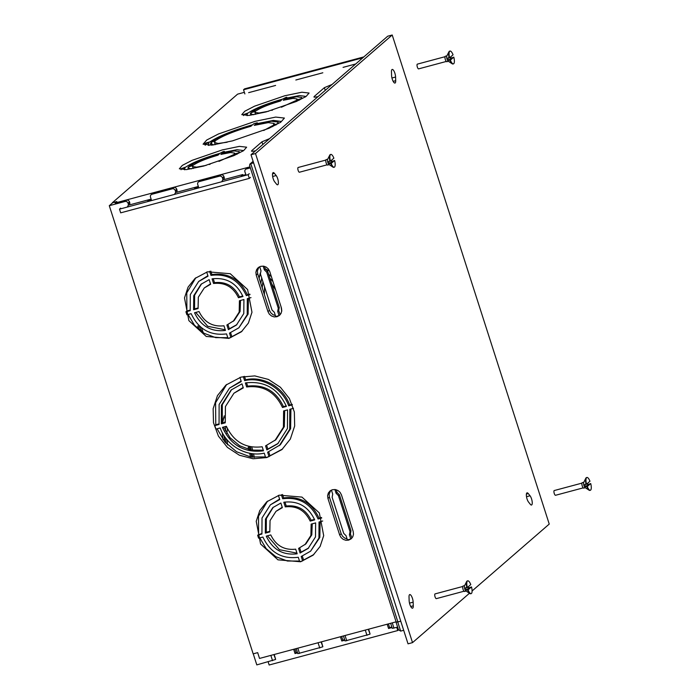 <?xml version="1.0" encoding="UTF-8"?>
<svg xmlns="http://www.w3.org/2000/svg" width="700" height="700" viewBox="0 0 700 700"><rect width="100%" height="100%" fill="white"/><g stroke="black" fill="none" stroke-linecap="round" stroke-linejoin="round"><path stroke-width="1.05" d="M254.345 457.459L253.549 453.775M252.709 450.336L251.79 447.002M197.671 328.562L197.969 325.885L199.281 329.954M199.15 325.701L201.521 331.651M201.39 327.652L203.298 332.824M250.338 446.74L251.274 450.1M252.149 453.626L252.945 457.301M224.656 441.683L224.061 435.671M224.009 428.024L224.096 426.895M224.796 422.354L224.98 421.662M224.254 415.87L222.556 422.957M222.338 432.749L222.941 439.504M261.695 277.9L260.829 283.5M259.149 278.285L260.26 273.184M271.381 276.658L268.581 274.19M265.265 268.809L269.579 271.084M264.504 286.632L264.416 294.665M262.238 287.901L262.876 281.584M275.642 289.931L271.688 283.868M269.859 278.171L272.947 281.523M281.715 311.342L281.111 306.967M227.57 444.841L226.993 439.652M226.861 433.414L227.404 428.689M225.82 426.431L225.348 430.824M225.461 437.701L226.047 443.266M250.084 449.864L249.156 446.626L248.15 447.493L248.745 449.531M249.69 453.233L250.477 456.925M251.781 457.144L250.985 453.46M224.376 417.812L223.685 417.384M260.855 275.284L259.945 275.529L259.744 274.89M259.464 276.176L259.945 275.529M263.463 283.395L262.553 283.64M223.869 417.953L223.326 418.635M363.842 56.901L244.571 88.865L243.539 89.757L244.877 93.922M362.81 57.803L243.539 89.757M396.191 622.108L400.785 621.276M274.207 654.491L275.634 659.347L274.085 654.526M273.858 654.587L275.634 659.347M275.441 659.514L256.804 664.895L253.251 653.826M397.644 627.156L392.271 628.337L390.652 623.289M368.646 629.186L370.064 634.043L368.515 629.221M368.287 629.282L370.064 634.043M369.871 634.209L345.047 640.981L343.429 635.941M321.422 641.839L322.849 646.695L321.3 641.874M321.072 641.935L322.849 646.695M322.656 646.861L297.832 653.634L296.214 648.594M397.766 622.081L400.662 631.102L403.681 630.289M400.662 631.102L398.466 629.72L396.078 622.274M250.985 297.631L247.31 298.62L247.214 314.676L238.858 327.819L229.486 333.113L230.904 337.514L227.981 338.293L226.564 333.9C210.236 335.921 198.441 329.184 191.17 313.661L186.9 314.808L185.929 311.797L186.9 310.957L186.778 292.828L195.843 277.751M227.78 337.689L215.688 337.636L204.102 333.305L194.486 325.255L188.064 314.493M228.935 338.389L206.246 336.455L188.869 320.626L184.502 297.92L188.081 287.123L195.09 278.381L207.55 271.784L230.239 273.717L247.616 289.546L251.974 312.252L248.404 323.05L241.395 331.791L228.935 338.389M258.93 267.111L257.364 270.988L257.705 273.779L269.439 310.319L270.804 312.839L272.991 314.694L275.38 315.569M264.486 266.368L265.335 269.019L267.671 271.364L279.256 307.44L278.67 310.564L280.219 314.659M330.654 490.499L329.088 494.375L329.429 497.166L341.154 533.697L342.527 536.218L344.706 538.072L347.095 538.947M336.201 489.755L337.059 492.398L339.395 494.742L350.98 530.819L350.394 533.942L351.934 538.046M243.154 387.459L233.931 393.234L225.435 406.543L225.251 422.817L221.314 423.876L221.419 405.239L231.114 389.996L241.99 383.845L243.294 387.905L233.931 393.234M225.12 422.275L222.285 423.027L222.303 404.714L231.604 389.576M274.934 440.527L283.43 427.219L283.605 410.953L287.543 409.894L287.438 428.523L277.743 443.774L266.866 449.916L265.562 445.865L275.896 439.688L284.314 426.641L284.707 410.655M266.674 445.463L267.838 449.076L278.224 443.345M246.531 382.725L247.634 386.155C264.119 384.195 276.062 391.02 283.456 406.639L286.23 405.895M263.296 450.205L251.221 450.091L239.662 445.76L230.064 437.736L223.597 427.026M126.516 200.191A2.459 2.301 49.1 0 1 129.509 201.898L128.021 203.192A2.459 2.301 -130.9 0 0 125.029 201.477L126.516 200.191L115.273 203.201L116.812 201.574L112.315 202.773L237.589 94.15L244.37 92.33M127.601 206.343A2.459 2.301 -130.9 0 0 128.24 203.884L129.727 202.597L129.509 201.898M129.727 202.597A2.459 2.301 49.1 0 1 129.133 205.013L151.13 199.124M151.148 194.705L152.635 193.419A2.459 2.301 49.1 0 1 153.492 192.964L152.014 194.25A2.459 2.301 -130.9 0 0 150.5 197.164L151.594 200.55M173.731 187.539A2.459 2.301 49.1 0 1 176.724 189.254L175.236 190.54A2.459 2.301 -130.9 0 0 172.244 188.825L173.731 187.539L153.492 192.964M174.816 193.69A2.459 2.301 -130.9 0 0 175.464 191.231L176.942 189.945L176.724 189.254M176.942 189.945A2.459 2.301 49.1 0 1 176.347 192.369L198.345 186.471M198.362 182.061L199.85 180.766A2.459 2.301 49.1 0 1 200.716 180.311L199.229 181.597A2.459 2.301 -130.9 0 0 197.724 184.511L198.809 187.898M220.946 174.886A2.459 2.301 49.1 0 1 223.939 176.601L222.451 177.888A2.459 2.301 -130.9 0 0 219.459 176.181L220.946 174.886L200.716 180.311M222.04 181.037A2.459 2.301 -130.9 0 0 222.679 178.579L224.166 177.293L223.939 176.601M224.166 177.293A2.459 2.301 49.1 0 1 223.562 179.716L242.821 174.554L243.075 175.341M245.578 169.409L247.065 168.114A2.459 2.301 49.1 0 1 247.931 167.659L246.444 168.945A2.459 2.301 -130.9 0 0 244.939 171.867L246.024 175.245M250.093 167.081L247.931 167.659M253.181 161.534L249.935 164.054L252.402 161.919A2.459 2.301 49.1 0 1 253.164 161.49M217.07 428.776L224.858 441.919L236.574 451.736L250.714 456.969L265.457 456.934M239.925 377.396L241.246 381.535L229.504 388.141L219.126 404.495L219.065 424.471L214.786 425.618L215.898 429.091L220.176 427.945C226.38 445.716 246.689 457.327 264.241 453.136L265.65 457.537L269.019 456.627L267.61 452.235L280.324 444.789L290.623 428.689L290.911 408.993M268.73 451.85L269.99 455.787L282.625 448.945M244.484 376.329L245.595 379.785C263.139 375.594 283.447 387.214 289.651 404.985L292.136 404.311M226.686 384.431L215.6 402.727L215.758 424.777L218.916 423.929M241.098 381.071L229.504 388.141M322.709 521.019L319.025 522.008L318.938 538.064L310.581 551.197L301.21 556.491L302.619 560.892L299.696 561.68L298.287 557.279C281.951 559.309 270.156 552.562 262.894 537.04L258.615 538.186L258.16 536.883L257.652 535.185L261.791 533.496M257.652 535.185L261.931 534.039L262.019 517.983L270.384 504.84L279.606 499.091M258.624 534.345L258.501 516.206L267.558 501.13M282.537 494.471L283.64 497.919C299.967 495.889 311.771 502.635 319.034 518.157L321.51 517.492M320.136 521.71L319.83 537.477L310.581 551.197M302.321 556.106L303.59 560.053L313.845 554.514M273.28 507.211L266.341 518.577L266.271 532.289L269.684 531.379M276.01 511.332L282.354 507.657L280.866 503.02L272.79 507.623L265.466 519.094L265.309 533.129L269.815 531.921L270.051 520.59L276.01 511.332L282.223 507.238M299.504 561.067L287.402 561.015L275.817 556.692L266.21 548.642L259.787 537.88M284.961 502.031L286.248 506.03C297.64 504.787 305.944 509.53 311.15 520.266L314.475 519.374M267.453 535.824L279.44 549.684L296.966 553.175M312.244 523.819L311.797 534.879L305.918 543.874L298.602 548.389L300.09 553.017L308.166 548.424L315.49 536.944L315.648 522.909L311.141 524.116L310.905 535.456L304.946 544.714M299.705 547.96L301.061 552.178L308.648 547.995M186.9 310.957L190.067 310.109M185.929 311.797L190.207 310.651L190.304 294.595L198.66 281.461L207.883 275.713M210.814 271.092L211.925 274.54C228.252 272.51 240.047 279.256 247.31 294.77L249.795 294.114M248.421 298.322L248.106 314.099L238.858 327.819M230.598 332.719L231.866 336.674L242.13 331.135M201.556 283.832L194.617 295.19L194.556 308.91L197.969 308M204.286 287.945L210.63 284.27L209.143 279.641L201.075 284.235L193.742 295.715L193.585 309.75L198.091 308.543L198.327 297.203L204.286 287.945L210.499 283.859M213.237 278.644L214.524 282.651C225.916 281.409 234.22 286.151 239.426 296.887L242.76 295.995M195.729 312.445L207.725 326.296L225.243 329.787M240.52 300.44L240.074 311.491L234.203 320.486L226.888 325.001L228.375 329.639L236.443 325.036L243.775 313.565L243.932 299.53L239.426 300.738L239.19 312.069L233.231 321.326M227.99 324.581L229.338 328.799L236.924 324.608M300.65 561.767L277.961 559.834L260.592 544.014L256.226 521.299L259.796 510.51L266.805 501.76L279.274 495.171L301.963 497.096L319.331 512.925L323.697 535.64L320.127 546.429L313.119 555.17L300.65 561.767M266.831 457.564L281.89 449.601L290.36 439.031L294.674 425.994L294.341 411.967L289.406 398.554L280.42 387.275L268.406 379.426L254.748 375.9L240.993 377.099L225.934 385.061L217.464 395.631L213.15 408.669L213.482 422.695L218.418 436.109L227.404 447.387L239.418 455.236L253.076 458.762L266.831 457.564M269.019 456.627L269.99 455.787M265.335 269.019L264.364 269.859L266.709 272.204L278.285 308.28L277.699 311.404L278.67 310.564M263.165 266.123L264.364 269.859M277.699 311.404L279.055 315.621L275.686 316.523L274.33 312.305L271.994 309.96L260.409 273.892L260.995 270.76L259.691 266.7M279.055 315.621L280.026 314.781M267.951 311.605L269.316 314.125L271.504 315.98L274.172 316.899L276.92 316.741L279.335 315.516L281.041 313.425L281.776 310.783L281.444 307.991L269.71 271.46L268.345 268.94L266.158 267.076L263.489 266.166L260.741 266.324L258.134 267.706L256.62 269.64L255.885 272.283L256.217 275.074L267.951 311.605L269.439 310.319M341.434 494.839L340.069 492.319L337.881 490.464L335.213 489.545L332.456 489.711L330.05 490.927L328.344 493.019L327.6 495.661L327.941 498.452L339.675 534.992L341.04 537.504L343.219 539.367L345.896 540.286L348.644 540.12L351.059 538.904L352.765 536.812L353.5 534.17L353.159 531.379L341.434 494.839M128.021 203.192L128.24 203.884M125.029 201.477L109.288 205.695L253.172 653.852L257.67 652.645L259.525 658.429L396.104 621.827M250.355 167.895L246.444 168.945M222.451 177.888L222.679 178.579M219.459 176.181L199.229 181.597M175.236 190.54L175.464 191.231M172.244 188.825L152.014 194.25M230.904 337.514L231.866 336.674M211.925 274.54L210.954 275.38C227.281 273.35 239.076 280.096 246.339 295.619L247.31 294.77M209.641 271.303L210.954 275.38M198.66 281.461L208.031 276.168L206.701 272.029M246.339 295.619L249.996 294.639M229.338 328.799L228.375 329.639M225.453 330.426L223.965 325.789C212.564 327.031 204.26 322.289 199.054 311.553L194.548 312.76C200.935 326.226 211.234 332.115 225.453 330.426M337.059 492.398L336.088 493.246L338.424 495.582L350.009 531.659L349.422 534.782L350.394 533.942M334.889 489.51L336.088 493.246M349.422 534.782L350.779 539L347.401 539.901L346.054 535.692L343.709 533.347L332.132 497.271L332.71 494.148L331.406 490.088M350.779 539L351.75 538.16M302.619 560.892L303.59 560.053M283.64 497.919L282.669 498.759C299.005 496.738 310.8 503.475 318.062 518.997L319.034 518.157M281.365 494.681L282.669 498.759M270.384 504.84L279.746 499.546L278.425 495.407M318.062 518.997L321.72 518.017M301.061 552.178L300.09 553.017M297.168 553.805L295.68 549.168C284.287 550.41 275.984 545.668 270.777 534.931L266.271 536.139C272.659 549.605 282.957 555.494 297.168 553.805M283.456 406.639L282.494 407.479L286.431 406.429C278.005 388.412 264.311 380.59 245.368 382.944L246.662 386.995L247.634 386.155M263.498 450.817L262.194 446.766C245.709 448.735 233.765 441.901 226.371 426.283L222.425 427.341C230.851 445.349 244.545 453.18 263.498 450.817M266.866 449.916L267.838 449.076M222.285 423.027L221.314 423.876M243.311 376.547L244.624 380.634L245.595 379.785M293.475 408.301L289.8 409.29L289.73 429.266L279.352 445.629M289.651 404.985L288.68 405.825L292.338 404.845M214.786 425.618L215.758 424.777M253.61 162.873L250.749 163.643L397.898 621.968L400.759 621.206M397.898 621.968L396.209 622.16L249.559 165.401L249.935 164.054M116.393 201.933L112.315 202.773M109.288 205.695L112.394 203.009M388.412 623.892L389.594 627.594L388.561 628.486L392.017 627.559M387.188 624.216L388.561 628.486M297.588 652.864L295.024 653.546L293.659 649.285M396.76 627.392L397.766 630.543L269.159 665L268.144 661.85M344.803 640.211L341.793 641.016L340.428 636.746M389.594 627.594L391.834 626.99M398.527 629.886L397.766 630.543M297.404 652.295L296.056 652.654L294.875 648.952M344.619 639.642L342.825 640.124L341.644 636.423M341.793 641.016L342.825 640.124M295.024 653.546L296.056 652.654M282.494 407.479C275.091 391.86 263.148 385.035 246.662 386.995M288.68 405.825C282.485 388.054 262.168 376.442 244.624 380.634M310.179 521.106L314.685 519.899C308.297 506.433 297.999 500.544 283.789 502.233L285.276 506.87C296.669 505.627 304.973 510.37 310.179 521.106L311.15 520.266M286.248 506.03L285.276 506.87M265.309 533.129L266.28 532.289M238.455 297.727L242.961 296.52C236.582 283.054 226.284 277.165 212.065 278.854L213.553 283.491C224.954 282.249 233.249 286.991 238.455 297.727L239.426 296.887M214.524 282.651L213.553 283.491M193.585 309.75L194.556 308.91M247.371 115.605L246.811 115.071L247.537 113.575L243.259 114.721L248.377 112.849C254.975 108.386 266.394 103.801 282.634 99.085L285.696 97.519L286.79 97.239L287.009 97.93M243.259 114.721L243.53 115.57M266.123 111.913L248.999 115.456L241.78 114.643L244.781 111.23L254.546 106.181L284.743 95.769L301.866 92.225L309.085 93.039L306.084 96.451L296.319 101.491L266.123 111.913M280.866 122.133L280.56 121.336L273.324 120.409L256.034 123.839L257.259 122.771L253.89 123.672L252.656 124.74C232.409 130.611 218.19 136.316 210.018 141.873L205.739 143.019L204.768 143.859L205.231 145.294M184.931 169.75L184.371 169.216L185.097 167.72L180.819 168.866L185.938 166.994C192.535 162.531 203.954 157.946 220.194 153.23L222.889 151.76L224.341 151.384L224.569 152.075M180.819 168.866L181.09 169.715M203.683 166.058L186.559 169.601L179.34 168.787L182.341 165.375L192.106 160.326L222.303 149.914L239.426 146.37L246.645 147.184L243.644 150.596L233.879 155.636L203.683 166.058M232.496 140.866L268.984 128.284L280.779 122.185L284.41 118.064L275.686 117.084L254.993 121.362L218.514 133.945L206.71 140.044L203.079 144.174L211.803 145.154L232.496 140.866M257.259 122.771L257.486 123.462M332.071 84.455L324.38 87.666L314.169 96.521L313.941 97.029L314.773 97.178L318.019 96.644M269.631 138.6L261.94 141.811L251.729 150.666L251.501 151.174L252.332 151.322L255.579 150.789M115.203 202.974L250.023 166.845M343.061 67.366L355.679 63.98M295.838 80.01L322.822 72.782M248.623 92.663L275.608 85.435M286.79 97.239L285.556 98.297L299.434 95.559L305.235 96.311L305.095 97.072M272.562 110.084L271.661 110.346M268.634 111.221L259.044 112.997L254.993 112.446L255.421 111.466L250.915 112.674L250.32 113.942L253.864 114.721M224.341 151.384L223.116 152.442L236.994 149.704L242.795 150.456L242.655 151.218M210.123 164.229L209.248 164.482M206.194 165.366L196.604 167.143L192.553 166.591L192.981 165.611L188.475 166.819L187.88 168.088L191.424 168.866M250.88 126.28L252.009 125.3C233.17 130.769 219.914 136.089 212.266 141.269L216.204 140.21C222.933 135.695 234.491 131.049 250.88 126.28M255.386 124.399L254.249 125.379L268.275 122.622L274.137 123.401L273.438 124.88L277.384 123.821L278.224 122.089L271.495 121.214L255.386 124.399L255.588 125.038M276.106 124.889L272.475 125.72L272.746 126.569M215.232 144.681L214.541 142.529L215.232 141.05L211.295 142.109L212.153 144.769M208.381 145.416L208.119 144.594L209.046 142.713L204.768 143.859M242.821 174.554L241.395 175.787L245.814 174.606M151.384 199.903L147.866 200.847L149.284 199.614M249.27 173.679L248.106 174.685L119.49 209.151L120.654 208.136M198.599 187.25L194.626 188.317L196.053 187.084M250.451 177.38L249.287 178.386L248.106 174.685M249.287 178.386L120.68 212.844L119.49 209.151M263.725 130.489L272.475 125.72M214.541 142.529L218.181 143.447L227.132 142.24M213.806 144.891L210.455 143.841L211.295 142.109M208.119 144.594L209.107 145.381M280.21 122.553L280.56 121.336M236.862 154.28L237.851 153.58L233.345 154.787L218.96 161.385M234.185 154.061L238.691 152.854L239.295 151.585L234.237 150.911L222.145 153.291L220.85 154.411L230.571 152.53L234.614 153.081L234.185 154.061M193.821 164.876C198.564 161.735 206.596 158.506 217.928 155.199L219.222 154.07C205.082 158.183 195.116 162.19 189.315 166.084L193.821 164.876M222.145 153.291L222.381 154.035M189.105 168.779L188.475 166.819M233.651 155.741L233.345 154.787M299.303 100.135L300.291 99.435L295.785 100.642L281.4 107.24M296.625 99.916L301.14 98.709L301.735 97.44L296.686 96.766L284.585 99.146L283.29 100.266L293.011 98.385L297.062 98.936L296.625 99.916M256.261 110.731C261.004 107.59 269.036 104.361 280.368 101.054L281.662 99.925C267.531 104.038 257.556 108.045 251.755 111.939L256.261 110.731M284.585 99.146L284.821 99.89M251.545 114.634L250.915 112.674M296.091 101.596L295.785 100.642M298.279 167.484A2.459 0.779 75 0 0 298.156 167.484A2.459 0.779 75 0 0 298.051 167.545A2.459 0.779 75 0 0 298.095 170.24A2.459 0.779 75 0 0 299.434 172.226A2.459 0.779 75 0 0 299.539 172.174M326.314 159.6A2.826 0.893 75 0 0 326.174 159.6A2.826 0.893 75 0 0 326.051 159.67A2.826 0.893 75 0 0 326.095 162.768A2.826 0.893 75 0 0 327.635 165.051A2.826 0.893 75 0 0 327.757 164.99M327.731 159.215A2.826 0.893 75 0 0 327.609 159.381A2.826 0.893 75 0 0 327.723 162.102A2.826 0.893 75 0 0 328.983 164.518L333.007 167.16A6.624 2.1 75 0 0 333.786 167.344L334.241 167.221A6.624 2.1 75 0 0 334.609 160.492L331.179 163.468A6.624 2.1 75 0 0 334.241 167.221M331.179 163.468L330.733 163.581A6.624 2.1 75 0 0 333.007 167.16M330.733 163.581L329.464 163.607A4.664 1.479 -105 0 1 328.72 161.298L330.435 161.149A6.624 2.1 75 0 1 330.514 154.577A6.624 2.1 75 0 1 330.811 154.42A6.624 2.1 75 0 1 333.865 158.174L330.435 161.149M330.811 154.42L330.356 154.543A6.624 2.1 75 0 0 330.067 154.7A6.624 2.1 75 0 0 329.779 155.094A6.624 2.1 75 0 0 329.989 161.271M331.467 160.256A4.664 1.479 -105 0 1 331.826 161.551L334.609 160.492M331.826 161.551L329.464 163.607M417.48 64.129A2.459 0.779 75 0 0 417.358 64.129A2.459 0.779 75 0 0 417.252 64.19A2.459 0.779 75 0 0 417.287 66.885A2.459 0.779 75 0 0 418.626 68.871A2.459 0.779 75 0 0 418.731 68.81M445.506 56.236A2.826 0.893 75 0 0 445.366 56.245A2.826 0.893 75 0 0 445.244 56.306A2.826 0.893 75 0 0 445.287 59.413A2.826 0.893 75 0 0 446.828 61.696A2.826 0.893 75 0 0 446.95 61.626M446.933 55.86A2.826 0.893 75 0 0 446.801 56.026A2.826 0.893 75 0 0 446.915 58.748A2.826 0.893 75 0 0 448.184 61.163L452.209 63.796A6.624 2.1 75 0 0 452.979 63.989L453.434 63.866A6.624 2.1 75 0 0 453.801 57.129L450.371 60.104A6.624 2.1 75 0 0 453.434 63.866M450.371 60.104L449.925 60.226A6.624 2.1 75 0 0 452.209 63.796M449.925 60.226L448.656 60.252A4.664 1.479 -105 0 1 447.912 57.934L449.627 57.794A6.624 2.1 75 0 1 449.715 51.222A6.624 2.1 75 0 1 450.004 51.065A6.624 2.1 75 0 1 453.058 54.819L449.627 57.794M450.004 51.065L449.549 51.179A6.624 2.1 75 0 0 449.26 51.336A6.624 2.1 75 0 0 448.971 51.73A6.624 2.1 75 0 0 449.181 57.916M450.66 56.901A4.664 1.479 -105 0 1 451.028 58.196L453.801 57.129M451.028 58.196L448.656 60.252M435.19 593.898A2.459 0.779 75 0 0 435.067 593.898A2.459 0.779 75 0 0 434.963 593.959A2.459 0.779 75 0 0 434.998 596.654A2.459 0.779 75 0 0 436.336 598.64A2.459 0.779 75 0 0 436.441 598.587M463.216 586.014A2.826 0.893 75 0 0 463.076 586.014A2.826 0.893 75 0 0 462.954 586.084A2.826 0.893 75 0 0 462.998 589.181A2.826 0.893 75 0 0 464.537 591.465A2.826 0.893 75 0 0 464.66 591.404M464.642 585.629A2.826 0.893 75 0 0 464.52 585.795A2.826 0.893 75 0 0 464.625 588.525A2.826 0.893 75 0 0 465.894 590.94L469.919 593.574A6.624 2.1 75 0 0 470.698 593.758L471.144 593.635A6.624 2.1 75 0 0 471.511 586.906L468.081 589.881A6.624 2.1 75 0 0 471.144 593.635M468.081 589.881L467.635 589.995A6.624 2.1 75 0 0 469.919 593.574M467.635 589.995L466.366 590.021A4.664 1.479 -105 0 1 465.623 587.711L467.346 587.562A6.624 2.1 75 0 1 467.425 580.991A6.624 2.1 75 0 1 467.714 580.834A6.624 2.1 75 0 1 470.776 584.587L467.346 587.562M467.714 580.834L467.267 580.956A6.624 2.1 75 0 0 466.979 581.114A6.624 2.1 75 0 0 466.681 581.508A6.624 2.1 75 0 0 466.891 587.685M468.379 586.67A4.664 1.479 -105 0 1 468.738 587.965L471.511 586.906M468.738 587.965L466.366 590.021M554.383 490.543A2.459 0.779 75 0 0 554.26 490.543A2.459 0.779 75 0 0 554.155 490.604A2.459 0.779 75 0 0 554.199 493.299A2.459 0.779 75 0 0 555.529 495.285A2.459 0.779 75 0 0 555.642 495.224M582.409 482.65A2.826 0.893 75 0 0 582.269 482.659A2.826 0.893 75 0 0 582.146 482.729A2.826 0.893 75 0 0 582.199 485.826A2.826 0.893 75 0 0 583.73 488.11A2.826 0.893 75 0 0 583.852 488.04M583.835 482.274A2.826 0.893 75 0 0 583.712 482.44A2.826 0.893 75 0 0 583.826 485.161A2.826 0.893 75 0 0 585.086 487.576L589.111 490.21A6.624 2.1 75 0 0 589.89 490.403L590.336 490.28A6.624 2.1 75 0 0 590.712 483.543L587.282 486.517A6.624 2.1 75 0 0 590.336 490.28M587.282 486.517L586.827 486.64A6.624 2.1 75 0 0 589.111 490.21M586.827 486.64L585.559 486.666A4.664 1.479 -105 0 1 584.815 484.347L586.539 484.207A6.624 2.1 75 0 1 586.617 477.636A6.624 2.1 75 0 1 586.906 477.479A6.624 2.1 75 0 1 589.969 481.233L586.539 484.207M586.906 477.479L586.46 477.601A6.624 2.1 75 0 0 586.171 477.759A6.624 2.1 75 0 0 585.883 478.144A6.624 2.1 75 0 0 586.084 484.33M587.571 483.315A4.664 1.479 -105 0 1 587.93 484.61L590.712 483.543M587.93 484.61L585.559 486.666M277.882 184.669A5.154 1.636 75 0 0 278.171 180.582A5.154 1.636 75 0 0 276.176 175.551L274.409 173.32A5.154 1.636 75 0 0 273.219 172.602A5.154 1.636 75 0 0 272.641 176.435A5.154 1.636 75 0 0 274.697 181.851L276.465 184.082A5.154 1.636 75 0 0 277.655 184.791A5.154 1.636 75 0 0 277.882 184.669M395.211 82.933A5.154 1.636 75 0 0 395.71 80.675L395.588 77.017A5.154 1.636 75 0 0 394.336 71.785A5.154 1.636 75 0 0 392.192 69.44A5.154 1.636 75 0 0 391.466 71.811L391.589 75.469A5.154 1.636 75 0 0 392.849 80.701A5.154 1.636 75 0 0 394.984 83.055A5.154 1.636 75 0 0 395.211 82.933M531.738 504.901A5.154 1.636 75 0 0 532.035 500.815A5.154 1.636 75 0 0 530.04 495.775L528.273 493.552A5.154 1.636 75 0 0 527.082 492.835A5.154 1.636 75 0 0 526.496 496.668A5.154 1.636 75 0 0 528.561 502.084L530.329 504.315A5.154 1.636 75 0 0 531.519 505.024A5.154 1.636 75 0 0 531.738 504.901M412.764 608.064A5.154 1.636 75 0 0 413.271 605.815L413.149 602.157A5.154 1.636 75 0 0 411.889 596.925A5.154 1.636 75 0 0 409.754 594.58A5.154 1.636 75 0 0 409.019 596.951L409.141 600.609A5.154 1.636 75 0 0 410.401 605.841A5.154 1.636 75 0 0 412.545 608.186A5.154 1.636 75 0 0 412.764 608.064M472.089 590.984L549.238 524.081L392.21 35L387.713 36.208L251.002 154.752L408.03 643.834L412.527 642.626L469.455 593.267M392.21 35L255.5 153.545L251.002 154.752M255.5 153.545L412.527 642.626M201.241 330.855L202.554 330.505M297.824 648.165L299.521 653.45M319.76 648.025L318.062 642.74M345.047 635.512L346.745 640.798M366.975 635.372L365.277 630.087M392.262 622.86L393.96 628.145M272.545 660.678L270.848 655.392M256.217 275.074L257.705 273.779M339.675 534.992L341.154 533.697M327.941 498.452L329.429 497.166M338.424 495.582L339.395 494.742M350.009 531.659L350.98 530.819M266.709 272.204L267.671 271.364M278.285 308.28L279.256 307.44M314.169 96.521L314.379 97.169M324.38 87.666L325.255 90.37M251.729 150.666L251.939 151.314M261.94 141.811L262.806 144.515M272.65 176.496L276.176 175.551M393.164 81.358L395.71 80.675M526.505 496.729L530.04 495.775M410.725 606.497L413.271 605.815M409.5 603.137L413.149 602.157M526.409 494.051L528.273 493.552M391.947 77.998L395.588 77.017M272.545 173.819L274.409 173.32M274.514 124.591L274.137 123.401M242.979 151.025L242.795 150.456M184.555 169.776L184.371 169.216M234.876 153.877L234.614 153.081M193.174 168.534L192.553 166.591M305.419 96.88L305.235 96.311M246.995 115.631L246.811 115.071M297.316 99.733L297.062 98.936M255.623 114.389L254.993 112.446M299.434 172.226L327.11 164.815M327.635 165.051L329.166 164.64M327.609 159.381L329.779 155.094M326.174 159.6L327.705 159.189M298.156 167.484L325.841 160.072M418.626 68.871L446.303 61.451M446.828 61.696L448.367 61.285M446.801 56.026L448.971 51.73M445.366 56.245L446.906 55.834M417.358 64.129L445.034 56.709M436.336 598.64L464.012 591.229M464.537 591.465L466.077 591.054M464.52 585.795L466.681 581.508M463.076 586.014L464.616 585.602M435.067 593.898L462.744 586.486M555.529 495.285L583.214 487.865M583.73 488.11L585.27 487.699M583.712 482.44L585.883 478.144M582.269 482.659L583.809 482.248M554.26 490.543L581.936 483.131"/></g></svg>
